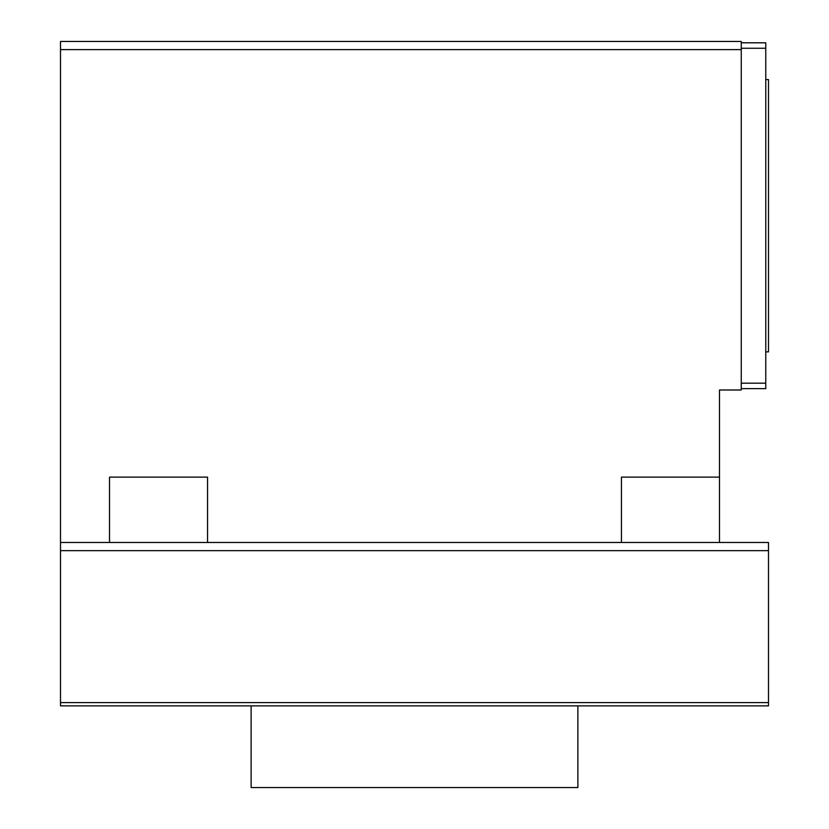 <?xml version="1.0" encoding="UTF-8"?>
<svg xmlns="http://www.w3.org/2000/svg" width="829" height="829" viewBox="0 0 829 829"><rect width="100%" height="100%" fill="white"/><g stroke="black" fill="none" stroke-linecap="round" stroke-linejoin="round"><path stroke-width="1.24" d="M60.507 49.616L741.261 49.616L741.261 41.45L60.507 41.45L60.507 705.862L768.493 705.862L768.493 702.588L60.507 702.588M741.261 49.616L741.261 389.993L719.479 389.993L719.479 477.131L621.449 477.131L621.449 542.477M60.507 550.653L768.493 550.653L768.493 542.477L60.507 542.477M768.493 550.653L768.493 702.588M251.125 705.862L251.125 787.55L577.875 787.55L577.875 705.862M719.479 542.477L719.479 477.131M207.551 542.477L207.551 477.131L109.521 477.131L109.521 542.477M741.261 383.185L765.768 383.185L765.768 388.635L741.261 388.635M765.768 383.185L765.768 48.258L741.261 48.258M765.768 48.258L765.768 42.807L741.261 42.807M765.768 351.869L768.493 351.869L768.493 79.574L765.768 79.574"/></g></svg>
